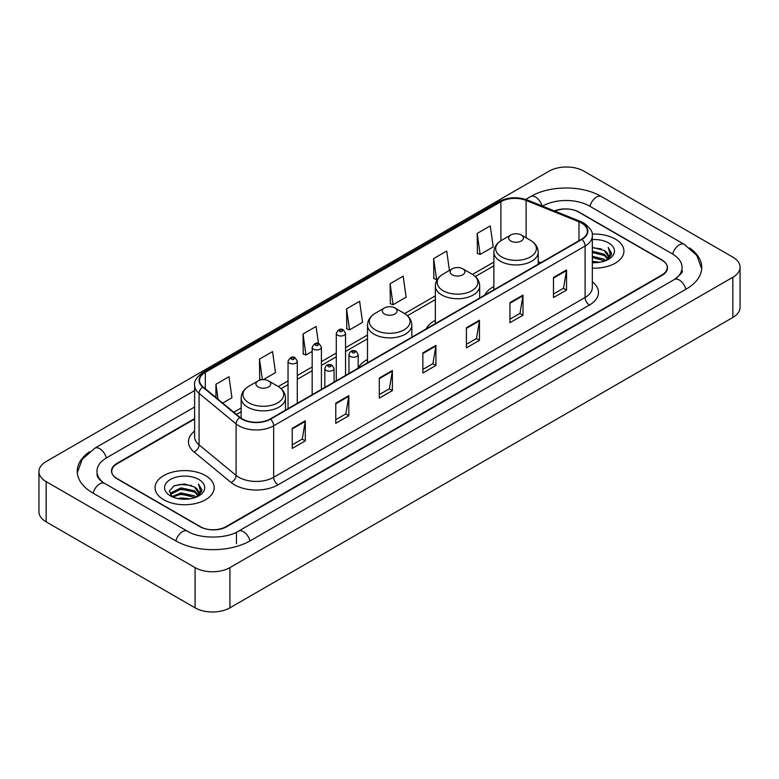 <?xml version="1.0" encoding="UTF-8"?>
<svg xmlns="http://www.w3.org/2000/svg" width="779" height="779" viewBox="0 0 779 779"><rect width="100%" height="100%" fill="white"/><g stroke="black" fill="none" stroke-linecap="round" stroke-linejoin="round"><path stroke-width="1.17" d="M367.503 359.489A32.64 18.842 0 0 0 358.194 368.077M435.344 320.315A32.64 18.842 0 0 0 426.162 328.913M493.867 286.526A32.64 18.842 0 0 0 484.684 295.134M194.614 419.053L117.142 463.787A18.472 10.663 0 0 0 111.728 471.324A18.472 10.663 0 0 0 117.142 478.871L199.872 526.633A18.472 10.663 0 0 0 225.998 526.633L661.858 274.987A18.472 10.663 0 0 0 667.272 267.45A18.472 10.663 0 0 0 661.858 259.904L579.128 212.141A18.472 10.663 0 0 0 554.979 211.148M675.909 278.57A33.254 19.202 0 0 0 682.053 267.45A33.254 19.202 0 0 0 672.306 253.876L589.576 206.114A33.254 19.202 0 0 0 542.554 206.114L542.535 206.123M194.614 406.989L106.694 457.75A33.254 19.202 0 0 0 96.947 471.324A33.254 19.202 0 0 0 103.091 482.444M195.081 567.609A24.636 14.217 0 0 0 229.912 567.609L732.835 277.256A24.636 14.217 0 0 0 740.05 267.197A24.636 14.217 0 0 0 732.835 257.138L583.919 171.166A24.636 14.217 0 0 0 549.088 171.166L46.165 461.528A24.636 14.217 0 0 0 38.95 471.577A24.636 14.217 0 0 0 46.165 481.636L195.081 567.609L195.081 607.834A24.636 14.217 0 0 0 229.912 607.834L732.835 317.472A24.636 14.217 0 0 0 740.05 307.423L740.05 267.197M38.95 471.577L38.95 511.803A24.636 14.217 0 0 0 46.165 521.862L195.081 607.834M89.488 451.771A52.962 30.576 0 0 0 77.248 471.324A52.962 30.576 0 0 0 92.759 492.951L175.489 540.714A52.962 30.576 0 0 0 250.38 540.714L686.241 289.067A52.962 30.576 0 0 0 701.752 267.45A52.962 30.576 0 0 0 689.512 247.897M615.274 239.046A29.553 17.07 0 0 0 592.167 234.09A29.553 17.07 0 0 1 615.274 239.046A29.553 17.07 0 0 1 623.93 251.111A29.553 17.07 0 0 0 615.274 239.046M205.529 475.599A29.553 17.07 0 0 0 173.318 471.899A29.553 17.07 0 0 0 155.07 487.664A29.553 17.07 0 0 0 163.726 499.738A29.553 17.07 0 0 0 195.938 503.438A29.553 17.07 0 0 0 214.186 487.664A29.553 17.07 0 0 0 205.529 475.599A29.553 17.07 0 0 0 173.318 471.899A29.553 17.07 0 0 0 155.07 487.664A29.553 17.07 0 0 0 163.726 499.738A29.553 17.07 0 0 0 195.938 503.438A29.553 17.07 0 0 0 214.186 487.664A29.553 17.07 0 0 0 205.529 475.599M581.611 223.076A19.709 11.373 180 0 1 587.385 231.12A19.709 11.373 180 0 1 581.611 239.163L270.196 418.966A19.709 11.373 180 0 1 240.117 417.447L203.105 386.929A19.709 11.373 180 0 1 199.541 380.395A19.709 11.373 180 0 1 205.315 372.352L500.887 201.712A19.709 11.373 180 0 1 526.117 200.437L578.982 221.801A19.709 11.373 180 0 1 581.611 223.076M581.962 222.872A20.196 11.666 0 0 0 579.264 221.567L526.4 200.203A20.196 11.666 0 0 0 500.537 201.508L204.965 372.158A20.196 11.666 0 0 0 202.706 387.085L239.718 417.602A20.196 11.666 0 0 0 270.537 419.16L581.962 239.367A20.196 11.666 0 0 0 581.962 222.872M292.222 428.314L292.222 448.422L305.29 440.885L305.29 420.777L292.222 428.314M292.222 444.858L302.291 439.044L305.232 421.439A4.927 2.843 -120 0 0 305.29 420.777M302.194 439.103L305.29 440.885M335.768 403.171L335.768 423.289L348.826 415.743L348.826 395.635L335.768 403.171M335.768 419.715L345.827 413.912L348.778 396.297A4.927 2.843 -120 0 0 348.826 395.635M345.74 413.961L348.826 415.743M379.315 378.039L379.315 398.147L392.373 390.61L392.373 370.492L379.315 378.039M379.315 394.583L389.373 388.77L392.324 371.164A4.927 2.843 -120 0 0 392.373 370.492M389.286 388.818L392.373 390.61M553.48 277.48L553.48 297.588L566.547 290.051L566.547 269.933L553.48 277.48M553.48 294.024L563.548 288.211L566.489 270.605A4.927 2.843 -120 0 0 566.547 269.933M563.451 288.269L566.547 290.051M509.943 302.622L509.943 322.73L523.001 315.183L523.001 295.075L509.943 302.622M509.943 319.166L520.002 313.353L522.952 295.747A4.927 2.843 -120 0 0 523.001 295.075M519.914 313.401L523.001 315.183M466.397 327.755L466.397 347.872L479.455 340.326L479.455 320.218L466.397 327.755M466.397 344.299L476.456 338.495L479.406 320.88A4.927 2.843 -120 0 0 479.455 320.218M476.368 338.544L479.455 340.326M422.851 352.897L422.851 373.005L435.919 365.468L435.919 345.36L422.851 352.897M422.851 369.441L432.92 363.627L435.86 346.022A4.927 2.843 -120 0 0 435.919 345.36M432.822 363.686L435.919 365.468M592.313 268.132A29.553 17.07 0 0 0 623.93 251.111A29.553 17.07 0 0 1 592.313 268.132M194.614 418.557L116.918 463.408A18.472 10.663 0 0 0 111.514 470.954A18.472 10.663 0 0 0 116.918 478.491L200.524 526.76A18.472 10.663 0 0 0 226.65 526.76L662.082 275.367A18.472 10.663 0 0 0 667.486 267.83A18.472 10.663 0 0 0 662.082 260.283L578.476 212.015A18.472 10.663 0 0 0 554.492 210.953M263.283 379.655L275.493 372.605L272.543 351.592L259.485 359.129L259.689 379.12M222.697 403.084L231.947 397.738L228.997 376.724L215.939 384.271L215.939 397.504M390.113 283.712L393.054 304.725L406.122 297.188L403.171 276.175L390.113 283.712L390.318 303.703M449.434 270.43L446.718 251.033L433.65 258.57L433.864 278.561M477.196 233.437L480.146 254.451L493.204 246.904L490.254 225.891L477.196 233.437L477.41 253.428M318.484 343.558L316.089 326.45L303.021 333.996L303.235 353.978M346.567 308.854L349.518 329.868L362.576 322.321L359.625 301.307L346.567 308.854L346.782 328.845M349.518 329.868L346.567 328.767M393.054 304.725L390.113 303.625M433.65 258.57L436.6 279.583L437.574 279.028M436.6 279.583L433.65 278.483M480.146 254.451L477.196 253.35M303.021 333.996L305.972 355.01L312.165 351.426M305.972 355.01L303.021 353.9M261.471 379.782L259.485 379.042M259.485 359.129L262.367 379.685M215.939 384.271L218.042 399.238M592.313 261.257L599.82 262.27M592.313 262.513L595.779 262.669M592.313 256.233L604.212 259.251L605.916 260.595M592.313 257.489L604.894 260.984M592.313 251.208L604.212 254.227L607.805 258.229M592.313 252.464L604.212 255.483L607.484 258.823M605.984 260.566A13.925 8.033 0 0 0 608.292 256.135A13.925 8.033 0 0 0 604.212 250.448L608.282 256.437M592.313 262.64A20.079 11.588 0 0 0 608.565 259.31A20.079 11.588 0 0 0 608.565 242.912A20.079 11.588 0 0 0 592.313 239.581M604.212 250.448L592.313 247.371M607.347 259.952L611.486 254.655L611.622 253.418L608.175 247.44L610.191 254.12L606.208 260.468M608.175 247.44L611.612 253.652M592.313 247.712L601.252 248.91M592.313 252.747L600.833 253.808M592.313 257.771L600.833 258.842M510.81 241.023A7.391 4.265 0 0 0 521.258 241.023A7.391 4.265 0 0 0 521.258 234.995L530.431 240.292A20.361 11.753 0 0 0 530.431 240.292A20.361 11.753 0 0 1 530.431 256.914A20.361 11.753 0 0 1 501.637 256.914A20.361 11.753 0 0 1 501.637 240.292C496.622 243.272 494.032 247.225 493.867 252.162A22.172 12.795 0 0 0 500.361 261.208A22.172 12.795 0 0 0 524.52 263.984A22.172 12.795 0 0 0 538.201 252.162C538.036 247.225 535.455 243.272 530.441 240.292L521.258 234.995A7.391 4.265 0 0 0 510.81 234.995A7.391 4.265 0 0 0 510.81 241.023M452.287 274.812A7.391 4.265 0 0 0 462.736 274.812A7.391 4.265 0 0 0 462.736 268.784L471.918 274.081A20.361 11.753 0 0 1 471.918 290.703A20.361 11.753 0 0 1 443.115 290.703A20.361 11.753 0 0 1 443.115 274.081C438.1 277.051 435.51 281.015 435.344 285.942A22.172 12.795 0 0 0 441.839 294.998A22.172 12.795 0 0 0 465.998 297.773A22.172 12.795 0 0 0 479.679 285.942C479.523 281.015 476.933 277.051 471.918 274.081L462.736 268.784A7.391 4.265 0 0 0 452.287 268.784A7.391 4.265 0 0 0 452.287 274.812M384.446 313.976A7.391 4.265 0 0 0 394.895 313.976A7.391 4.265 0 0 0 394.895 307.948L404.077 313.246A20.361 11.753 0 0 1 404.077 329.868A20.361 11.753 0 0 1 375.274 329.868A20.361 11.753 0 0 1 375.274 313.246C370.259 316.225 367.669 320.179 367.503 325.116A22.172 12.795 0 0 0 373.998 334.162A22.172 12.795 0 0 0 398.157 336.937A22.172 12.795 0 0 0 411.838 325.116C411.682 320.179 409.092 316.225 404.077 313.246L394.895 307.948A7.391 4.265 0 0 0 384.446 307.948A7.391 4.265 0 0 0 384.446 313.976M258.092 386.939A7.391 4.265 0 0 0 268.541 386.939A7.391 4.265 0 0 0 268.541 380.902L277.714 386.199A20.361 11.753 0 0 1 277.714 402.831A20.361 11.753 0 0 1 248.91 402.831A20.361 11.753 0 0 1 248.91 386.199C243.895 389.179 241.305 393.132 241.149 398.069A22.172 12.795 0 0 0 247.634 407.115A22.172 12.795 0 0 0 271.793 409.89A22.172 12.795 0 0 0 285.484 398.069C285.318 393.132 282.728 389.179 277.714 386.199L268.541 380.902A7.391 4.265 0 0 0 258.083 380.902A7.391 4.265 0 0 0 258.092 386.939M177.631 498.531L181.03 497.917L190.076 498.823M181.604 499.125L186.045 499.232M171.964 496.613L181.03 492.893L194.477 495.814L196.181 497.148M172.831 497.051L181.03 494.149L195.149 497.538M170.844 495.58L171.185 492.708L181.03 487.868L194.477 490.78L198.07 494.792M170.767 495.22L171.185 493.964L181.03 489.124L194.477 492.046L197.749 495.386M196.25 497.119A13.925 8.033 0 0 0 198.548 492.698A13.925 8.033 0 0 0 194.477 487.011L198.538 493M198.83 479.474A20.079 11.588 0 0 0 170.435 479.474A20.079 11.588 0 0 0 170.435 495.863A20.079 11.588 0 0 0 198.83 495.863A20.079 11.588 0 0 0 198.83 479.474M194.477 487.011L184.555 483.963L174.272 485.736L169.316 491.004L172.13 496.739M197.613 496.515L201.751 491.218L201.888 489.972L198.431 483.993L200.446 490.682L196.474 497.031M198.431 483.993L201.878 490.215M173.717 486.008L180.163 484.441L191.517 485.463M176.005 490.254L180.163 489.465L191.098 490.371M176.005 495.288L180.163 494.49L191.098 495.405M250.01 540.928A9.854 5.687 -120 0 0 238.491 531.171C226.368 539.01 199.492 539.01 187.379 531.171L104.649 483.408C103.665 483.048 98.865 479.776 97.356 476.31L96.947 474.343M175.859 540.928A9.854 5.687 -60 0 1 182.452 531.658A9.854 5.687 -60 0 1 187.379 531.171M93.129 493.165A9.854 5.687 -60 0 1 99.722 483.895A9.854 5.687 -60 0 1 104.649 483.408M77.296 472.717L82.204 459.318L94.795 448.217A9.854 5.687 60 0 1 106.324 457.974M525.737 199.414L530.665 196.571A9.854 5.687 60 0 1 542.077 205.938M530.665 196.571C549.877 185.139 582.254 185.139 601.476 196.571A9.854 5.687 120 0 0 589.946 206.318M601.476 196.571L684.205 244.333A9.854 5.687 120 0 0 672.676 254.09M685.871 289.282A9.854 5.687 -120 0 0 674.351 279.534L238.491 531.171M229.912 607.834L229.912 567.609M46.165 521.862L46.165 481.636M732.835 317.472L732.835 277.256M236.446 543.732L236.446 532.67M592.313 281.794A30.79 17.781 180 0 1 589.45 305.027L278.035 484.83A6.154 3.554 60 0 1 273.672 477.284L585.097 297.49A24.636 14.217 0 0 0 592.313 287.432L592.313 235.949A24.636 14.217 180 0 1 585.097 246.008A6.154 3.554 -120 0 0 581.962 239.367M278.035 484.83A30.79 17.781 180 0 1 234.489 484.83A30.79 17.781 180 0 1 231.042 482.454L194.029 451.937A30.79 17.781 180 0 1 194.614 431.069M238.841 477.284A24.636 14.217 0 0 0 273.672 477.284L273.672 425.801A24.636 14.217 180 0 1 236.086 423.903L199.073 393.385A24.636 14.217 180 0 1 194.614 385.225L194.614 436.707A24.636 14.217 0 0 0 199.073 444.867L236.086 475.385A24.636 14.217 0 0 0 238.841 477.284M592.313 235.949C593.131 232.103 590.297 227.809 583.822 223.076L580.579 221.499A6.154 2.882 112 0 0 579.264 221.567M580.579 221.499L527.724 200.135C517.519 196.522 507.84 197.048 498.677 201.703A6.154 3.554 60 0 1 500.537 201.508M204.965 372.158A6.154 3.554 -120 0 0 203.105 372.352C196.707 376.948 193.883 381.243 194.614 385.225M202.706 387.085A6.154 4.119 129.5 0 0 199.073 393.385L199.073 444.867A6.154 4.119 -50.5 0 1 194.029 451.937M527.724 200.135A6.154 2.882 112 0 0 526.4 200.203M239.718 417.602A6.154 4.119 129.5 0 0 236.086 423.903L236.086 475.385A6.154 4.119 -50.5 0 1 231.042 482.454M270.537 419.16A6.154 3.554 60 0 1 273.672 425.801L585.097 246.008L585.097 297.49A6.154 3.554 60 0 0 589.45 305.027M205.315 372.352L205.315 388.74M578.982 221.801L578.982 240.682M526.117 200.437L526.117 237.799M540.85 262.698L538.201 261.627M500.887 201.712L500.887 240.75M493.867 262.075L472.483 274.422M435.344 295.854L404.642 313.586M367.503 335.028L345.525 347.716M336.285 353.053L321.406 361.641M312.165 366.977L297.276 375.575M288.045 380.902L278.278 386.54M241.149 407.982L233.788 412.227M422.851 353.53L435.86 346.022M466.397 328.397L479.406 320.88M509.943 303.255L522.952 295.747M553.48 278.113L566.489 270.605M379.315 378.672L392.324 371.164M335.768 403.814L348.778 396.297M292.222 428.956L305.232 421.439M350.307 356.47A4.616 2.668 180 0 1 348.963 354.581C350.141 350.793 352.556 349.693 356.207 351.29L358.194 354.581A4.616 2.668 180 0 1 355.341 357.045A4.616 2.668 180 0 1 350.307 356.47M354.669 351.436A1.539 0.886 0 0 0 352.488 351.436A1.539 0.886 0 0 0 352.488 352.692A1.539 0.886 0 0 0 354.669 352.692A1.539 0.886 0 0 0 354.669 351.436M326.187 370.395A4.616 2.668 180 0 1 324.833 368.506C326.012 364.718 328.436 363.618 332.078 365.215L334.074 368.506A4.616 2.668 180 0 1 331.221 370.97A4.616 2.668 180 0 1 326.187 370.395M330.539 365.361A1.539 0.886 0 0 0 328.368 365.361A1.539 0.886 0 0 0 328.368 366.627A1.539 0.886 0 0 0 330.539 366.627A1.539 0.886 0 0 0 330.539 365.361M345.525 375.468L345.525 333.334A4.616 2.668 180 0 1 342.672 335.798A4.616 2.668 180 0 1 337.638 335.223A4.616 2.668 180 0 1 336.285 333.334L336.285 380.804M339.819 331.455A1.539 0.886 0 0 0 341.991 331.455A1.539 0.886 0 0 0 341.991 330.199A1.539 0.886 0 0 0 339.819 330.199A1.539 0.886 0 0 0 339.819 331.455M321.406 389.393L321.406 347.268A4.616 2.668 180 0 1 318.553 349.732A4.616 2.668 180 0 1 313.518 349.148A4.616 2.668 180 0 1 312.165 347.268L312.165 394.729M315.699 345.379A1.539 0.886 0 0 0 317.871 345.379A1.539 0.886 0 0 0 317.871 344.123A1.539 0.886 0 0 0 315.699 344.123A1.539 0.886 0 0 0 315.699 345.379M297.276 403.327L297.276 361.193A4.616 2.668 180 0 1 294.433 363.657A4.616 2.668 180 0 1 289.399 363.082A4.616 2.668 180 0 1 288.045 361.193L288.045 408.654M291.57 359.304A1.539 0.886 0 0 0 293.751 359.304A1.539 0.886 0 0 0 293.751 358.048A1.539 0.886 0 0 0 291.57 358.048A1.539 0.886 0 0 0 291.57 359.304M94.795 448.217L194.614 390.581M701.704 268.833L696.796 255.434L684.205 244.333M682.053 270.469C683.426 271.462 680.856 274.481 674.351 279.534M498.677 201.703L203.105 372.352M493.867 265.824L475.287 276.545M435.344 299.603L407.456 315.709M367.503 338.777L345.525 351.465M336.285 356.801L321.406 365.39M312.165 370.726L297.276 379.324M288.045 384.651L281.092 388.663M241.149 411.731L236.465 414.428M538.201 264.227L538.201 252.162M493.867 289.827L493.867 252.162M510.81 234.995L501.637 240.292M479.679 298.016L479.679 285.942M435.344 323.616L435.344 285.942M452.287 268.784L443.115 274.081M411.838 337.18L411.838 325.116M367.503 362.78L367.503 325.116M384.446 307.948L375.274 313.246M285.484 410.134L285.484 398.069M241.149 418.216L241.149 398.069M258.083 380.902L248.91 386.199M170.708 495.425L170.708 494.587M348.963 373.492L348.963 354.581M358.194 368.155L358.194 354.581M324.833 387.416L324.833 368.506M334.074 382.08L334.074 368.506M345.525 333.334L343.539 330.043C340.851 328.105 338.437 329.205 336.285 333.334M321.406 347.268L319.409 343.967C316.732 342.039 314.317 343.13 312.165 347.268M297.276 361.193L295.29 357.902C292.612 355.964 290.197 357.064 288.045 361.193"/></g></svg>

